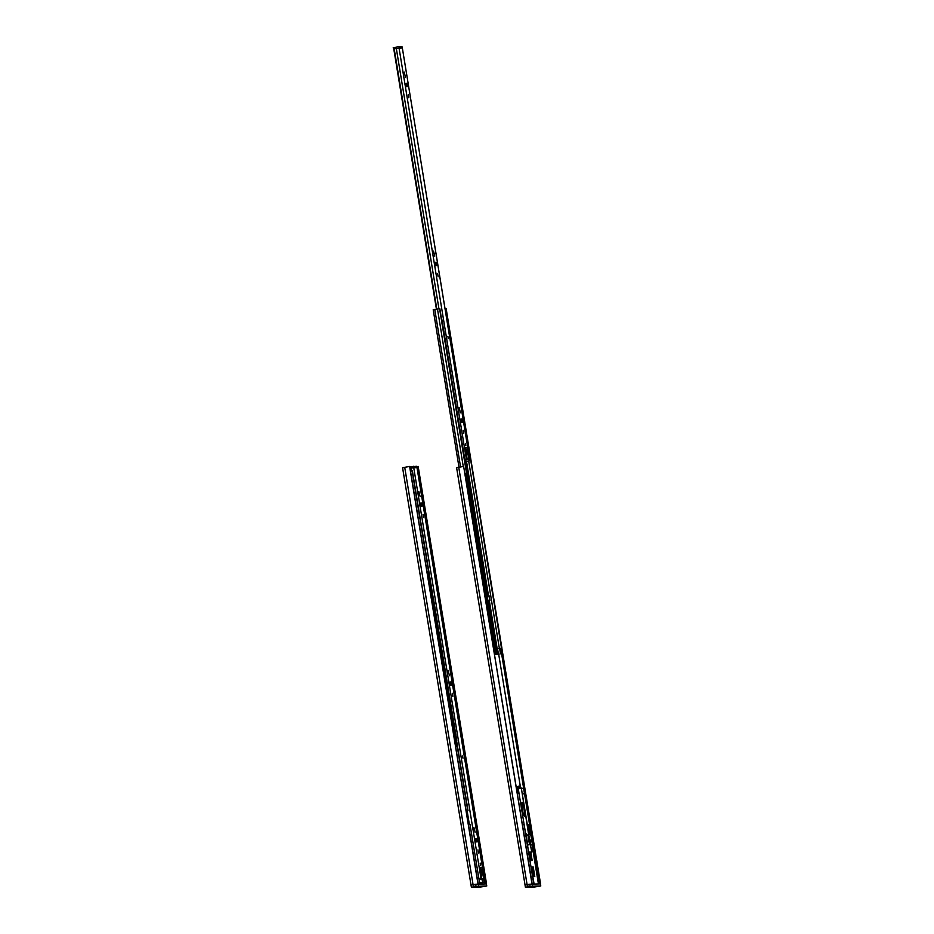 <?xml version="1.0" encoding="UTF-8"?>
<svg xmlns="http://www.w3.org/2000/svg" width="934" height="934" viewBox="0 0 934 934"><rect width="100%" height="100%" fill="white"/><g stroke="black" fill="none" stroke-linecap="round" stroke-linejoin="round"><path stroke-width="1.4" d="M527.103 884.685L458.746 467.28L456.609 467.712L525.071 885.175M520.343 786.44L498.674 654.115A123.031 5.195 170.7 0 0 499.153 654.115L495.942 654.337L494.623 649.083L495.721 648.429L494.051 648.429M532.088 883.879L463.638 466.428L458.746 467.28M531.995 883.891L463.638 466.428L532.041 883.879M540.553 883.868L472.009 466.44M529.625 824.43L524.593 793.76M523.67 788.074L500.799 648.406M529.555 824.43L524.534 793.783M523.6 788.074L500.729 648.418M522.445 824.43L524.044 824.43L533.781 883.868L532.17 883.868L522.398 824.43M530.804 852.205L532.147 860.424L531.469 860.541L530.745 860.541L529.415 852.392M532.147 860.424L531.423 860.424L530.092 852.333L531.796 852.03L529.87 842.199M531.423 860.424L530.745 860.541M527.792 845.025L525.865 833.268M529.45 839.608L521.347 788.191L528.702 833.151L521.347 788.191L517.378 788.331L518.172 788.191L528.632 852.03L531.796 852.03L528.609 852.333M530.045 839.503L530.489 842.083L530.045 839.503L528.924 839.689M530.419 845.036L532.45 844.686L531.014 835.942L528.469 833.151L531.248 835.942L532.684 844.686L530.419 845.036L529.952 842.176M528.469 833.151L529.52 839.596M534.085 883.868L531.014 866.974M525.538 833.151L528.317 835.942L529.741 844.686L527.476 845.048L525.538 833.151L528.084 835.942L529.508 844.686L527.476 845.048M525.188 885.175L527.663 884.58L528.014 886.681L525.41 887.253L532.905 887.265L540.786 885.969L530.033 886.319L529.695 884.218L540.366 883.868L540.786 885.969M528.014 886.681L530.033 886.319M527.663 884.58L529.695 884.218M524.511 793.795L524.161 788.074L521.37 788.366M524.161 788.074L525.071 793.666L522.281 793.958M530.43 835.043L528.702 824.489L527.325 824.734M528.702 824.489L530.489 824.43L540.237 883.868L538.439 883.926M530.489 824.43L540.226 883.868M521.476 788.541L520.366 786.498L521.3 788.541M520.366 786.498L520.436 787.175L520.366 786.498L520.436 787.175L516.362 787.876M517.354 788.191L520.95 787.56M524.604 813.327C524.102 808.4 523.238 804.688 522.013 802.178C521.254 804.116 522.923 814.6 524.371 816.164L524.604 813.327M528.924 852.333L529.064 855.089M534.797 876.571L534.061 876.571L532.497 866.997L533.232 866.997L534.797 876.571L534.061 876.571M533.396 876.699L531.82 867.114L532.497 866.997M528.948 852.473L531.481 852.03M516.444 788.109L517.273 788.121M517.366 793.702L518.253 793.678L517.401 793.9M493.572 648.429L495.44 648.149L493.549 648.301M494.051 648.208L464.922 473.491M494.366 648.208L465.424 473.398M499.877 648.605L501.932 648.208L473.141 473.398M501.932 648.208L501.126 648.289M500.752 653.823L499.9 648.581L494.868 648.663M493.689 649.504L494.938 654.512L498.674 654.115M499.643 648.558L500.496 653.812M499.305 648.581L501.756 648.138L497.542 648.78L498.394 654.034M497.402 654.185L496.538 648.932L497.203 648.838L498.055 654.08M488.914 595.857L489.883 600.469L489.124 595.857L487.209 596.149M495.359 648.546L475.675 527.43M472.697 509.24L468.343 482.68M493.607 648.605L494.716 648.605L493.607 649.258M467.934 481.057L468.483 482.119L467.934 481.057M439.832 308.652L495.44 648.149L439.832 308.652L433.318 309.761M446.16 308.664L501.756 648.138L446.148 308.652L445.051 308.757M488.634 600.69L496.538 648.932L494.623 649.083M465.365 464.49L465.085 461.338M501.488 648.138L445.903 308.652M499.363 648.465L468.67 460.999M497.203 648.838L489.299 600.574M488.54 595.927L466.498 461.373M487.875 596.032L465.844 461.489M495.172 648.138L439.575 308.652M463.264 466.486L437.474 308.991M460.555 466.907L434.777 309.458M465.027 460.812L441.922 319.708L464.934 460.812M465.167 461.606L469.744 460.812L465.167 461.583M469.674 460.812L469.405 459.213M469.744 460.812L469.475 459.189M464.852 461.338L465.914 461.279L464.84 461.268M398.946 46.7L399.157 47.961L402.215 47.961L402.005 46.7L398.946 46.7L393.214 47.727L393.786 48.988M393.774 48.907L393.214 47.727M465.202 447.783L467.058 459.119L464.793 459.33L467.058 459.119L465.249 447.923L467.14 447.923L468.973 459.108L467.128 447.783L465.202 447.783M465.692 459.878L469.674 459.131L468.88 459.108L468.109 454.414A3.549 0.887 80.1 0 0 467.374 451.799L466.101 449.464L467.117 459.423L468.88 459.108M469.627 459.119L402.344 47.973L393.763 48.848L436.435 309.201L393.763 48.848M465.459 443.487L465.832 445.728L465.459 443.487M404.212 72.105L405.449 77.102L404.212 72.105M435.863 265.595C437.03 265.992 437.159 264.941 436.225 262.442C435.057 262.045 434.929 263.096 435.863 265.595L436.762 265.595M435.186 262.629L436.225 262.442L435.326 262.442M433.528 251.118L434.765 256.114L433.528 251.118M408.812 97.731L408.298 94.661L408.812 97.731M406.547 86.582C407.726 86.979 407.843 85.94 406.909 83.43C405.741 83.033 405.613 84.083 406.547 86.582L407.446 86.582M405.87 83.616L406.909 83.43L406.01 83.441M461.513 422.226C462.68 422.623 462.809 421.573 461.875 419.074C460.707 418.677 460.579 419.728 461.513 422.226L462.412 422.226M460.836 419.261L461.875 419.074L460.976 419.074M463.778 433.376L463.252 430.305L463.778 433.376M459.178 407.749L460.415 412.746L459.178 407.749M448.262 338.622L447.888 336.392L448.262 338.622M438.128 276.744L437.602 273.674L438.128 276.744M467.782 459.318L465.681 459.808M435.022 262.652C435.956 265.151 435.828 266.202 434.66 265.805M405.706 83.64C406.64 86.15 406.512 87.189 405.344 86.792M460.672 419.284C461.606 421.783 461.478 422.833 460.31 422.437M438.933 308.734L396.308 48.381M436.82 309.131L394.183 48.731M466.335 447.923L467.128 447.783M465.424 459.423L464.817 459.493M465.868 459.33L467.082 459.108M467.876 459.33L465.751 459.656L466.942 459.154M465.751 459.656L465.891 461.268L465.634 459.516M466.58 450.06L465.832 450.188M479.329 878.987L479.574 882.805L479.025 879.046L479.632 882.793L482.808 882.793L481.874 879.034M480.064 883.903L479.936 883.085M475.476 824.465L476.468 824.465L486.205 883.891L484.407 883.961M476.468 824.465L486.194 883.891M467.455 818.861L468.284 818.885M468.378 824.453L469.218 824.465M476.071 841.662L475.675 839.222L476.071 841.662M479.621 883.085L482.808 882.793L479.959 883.284M478.15 883.903L468.413 824.465L470.024 824.465L479.749 883.903L478.021 883.914M479.761 883.903L470.012 824.465M475.955 824.465L475.173 818.838L474.554 818.826M476.071 824.418L475.464 824.43M479.959 883.237L482.493 882.793M471.156 885.199L473.643 884.615L473.982 886.705L471.39 887.277L478.885 887.3L486.754 886.004L476.013 886.354L475.675 884.253L486.345 883.891L486.684 885.992M473.982 886.705L476.013 886.354M473.643 884.615L475.675 884.253M482.201 879.069L483.66 878.696L482.785 874.002A3.549 0.887 80.1 0 0 482.061 871.387L480.776 869.052L480.998 872.508L480.508 869.998M481.045 872.508L481.769 878.696L479.936 867.511L481.827 867.511L483.66 878.696L481.804 867.371L479.878 867.371L481.734 878.696L478.955 878.999M478.967 879.057L483.555 878.696M479.34 879.092L480.403 878.917M480.683 879.244L482.633 879.011M481.267 869.636L480.52 869.764M456.808 740.545L433.446 599.465M456.703 740.545L433.598 599.441M455.57 746.278L456.364 746.138L455.558 746.231M456.061 746.138L426.931 571.41M456.364 746.138L427.433 571.328M473.071 884.708L404.726 467.315L402.589 467.747L471.39 887.277M486.416 883.926L486.754 886.004M477.974 883.914L409.746 466.451L478.103 883.903L409.617 466.463L404.726 467.315M486.532 883.891L418.175 466.44L416.751 466.685M474.67 818.826L473.328 810.572M417.72 470.993L416.996 466.615M475.499 824.43L473.223 810.572M417.65 471.005L416.938 466.638M466.124 810.759L467.992 810.408L466.113 810.63M466.113 810.689L466.988 810.572L466.124 810.724M473.211 810.63L474.309 810.397L473.188 810.502M418.712 470.911L474.309 810.397L418.712 470.911L417.591 471.016M412.396 470.923L467.992 810.408L412.396 470.923L410.516 471.145M474.04 810.397L418.444 470.911M467.712 810.397L412.116 470.911M463.941 746.138L435.151 571.316M413.634 466.288L413.832 467.537L416.891 467.537L416.692 466.288L409.828 466.953M482.201 879.127L484.361 878.707L482.458 878.906M416.984 467.572L410.026 468.144M480.146 863.074L480.52 865.304L480.146 863.074M418.899 491.693L420.137 496.69L418.899 491.693M450.538 685.171C451.717 685.579 451.834 684.529 450.912 682.03C449.733 681.622 449.616 682.672 450.538 685.171L451.449 685.171M449.873 682.205L450.912 682.03L450.013 682.03M448.203 670.705L449.452 675.702L448.203 670.705M423.499 517.319L422.974 514.237L423.499 517.319M421.222 506.17C422.401 506.567 422.518 505.516 421.596 503.017C420.417 502.609 420.3 503.659 421.222 506.17L422.133 506.158M420.557 503.204L421.596 503.017L420.697 503.017M476.188 841.803C477.367 842.211 477.484 841.16 476.562 838.662C475.383 838.253 475.266 839.304 476.188 841.803L477.087 841.803M475.511 838.837L476.562 838.662L475.663 838.662M478.453 852.964L477.939 849.882L478.453 852.964M473.853 827.337L475.102 832.334L473.853 827.337M462.949 758.21L462.563 755.968L462.949 758.21M452.815 696.332L452.289 693.25L452.815 696.332M449.709 682.24C450.632 684.739 450.515 685.789 449.336 685.381M420.393 503.228C421.316 505.726 421.199 506.777 420.02 506.38M475.359 838.872C476.282 841.371 476.165 842.421 474.986 842.013M481.734 878.696L480.531 878.917M469.37 824.465L467.093 810.607M411.485 470.993L410.983 467.957M481.022 867.511L481.804 867.371M533.769 883.868L524.032 824.43M540.704 885.957L540.366 883.868M532.263 883.868L532.602 885.969M524.488 793.666L523.577 788.074M538.428 883.868L532.03 844.803M529.134 824.43L530.967 835.638M532.45 844.721L538.86 883.868M518.183 793.666L517.273 788.074M517.611 793.666L516.689 788.074M495.942 654.337L494.938 654.512M488.027 600.796L496.795 654.279M495.475 648.523L496.421 654.337M487.268 596.149L465.237 461.594M393.739 47.611L393.938 48.801M466.37 459.119L399.04 47.961M464.828 459.563L465.646 459.423L464.828 459.563M468.109 454.414L467.023 454.601M467.374 451.799L466.031 452.033M484.407 883.903L483.578 878.894M484.01 878.812L484.839 883.891M469.195 824.43L468.273 818.838M468.623 824.43L467.701 818.838M478.243 883.903L478.582 886.004M482.785 874.002L481.711 874.189M482.061 871.387L481.197 871.527M484.302 878.696L416.973 467.537M481.045 878.707L413.715 467.537M530.489 842.083L529.356 842.281M525.06 885.152L525.41 887.253M520.086 785.961L516.023 786.673M520.331 787.362L516.269 788.062M518.253 793.678L517.343 788.086M495.767 648.441L475.815 526.601M473.106 510.092L468.483 481.851M465.786 465.33L465.132 461.338M458.991 467.222L433.201 309.761M469.674 459.131L402.344 47.973M469.265 824.442L468.343 818.849M476.083 824.43L475.173 818.838M484.361 878.707L417.031 467.549"/></g></svg>
